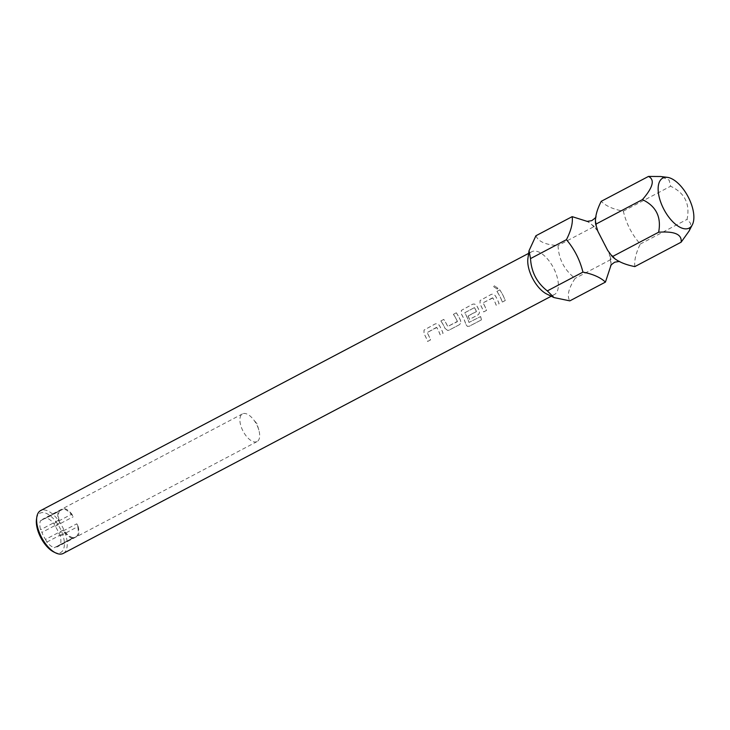<?xml version="1.0" encoding="UTF-8"?>
<svg xmlns="http://www.w3.org/2000/svg" width="730" height="730" viewBox="0 0 730 730"><rect width="100%" height="100%" fill="white"/><g stroke="black" fill="none" stroke-linecap="round" stroke-linejoin="round"><path stroke-width="0.55" stroke-dasharray="3.65 2.74" d="M497.212 289.08L493.672 286.717L494.484 285.759L497.924 288.377L497.212 289.08L493.69 286.653L494.502 285.695L497.951 288.332L497.239 289.025M53.783 551.98A22.21 10.722 62.2 0 0 63.939 547.938A22.21 10.722 62.2 0 0 60.106 528.328A22.21 10.722 62.2 0 0 45.908 513.226A22.21 10.722 62.2 0 0 36.5 519.203M63.483 553.294A24.227 11.698 62.2 0 0 62.561 527.096A24.227 11.698 62.2 0 0 40.898 510.443M59.732 510.681A15.649 7.555 62.2 0 0 59.915 522.917L58.555 520.253A16.653 8.039 -117.8 0 1 58.418 511.283L41.747 520.161A15.649 7.555 -117.8 0 1 43.07 518.993A15.649 7.555 -117.8 0 1 43.243 518.911A15.649 7.555 -117.8 0 1 45.205 518.555L46.519 517.953A16.653 8.039 62.2 0 1 53.847 523.583L71.841 514.102L73.201 516.776A15.649 7.555 62.2 0 0 63.191 509.075L45.205 518.555M59.915 522.917L41.929 532.398A15.649 7.555 -117.8 0 0 45.525 539.415L63.51 529.934A15.649 7.555 62.2 0 0 73.52 537.627L55.535 547.108A15.649 7.555 -117.8 0 0 57.497 546.761A15.649 7.555 -117.8 0 0 57.661 546.679A15.649 7.555 -117.8 0 0 58.993 545.511L60.307 544.899A16.653 8.039 62.2 0 0 60.17 535.939L58.801 533.274A15.649 7.555 62.2 0 0 55.215 526.257L53.847 523.583M256.914 441.65A15.649 7.555 -117.8 0 1 243.017 431.074A15.649 7.555 -117.8 0 1 242.497 413.883A15.649 7.555 -117.8 0 1 242.661 413.8A15.649 7.555 -117.8 0 1 253.018 418.983A15.649 7.555 -117.8 0 1 258.821 429.997A15.649 7.555 -117.8 0 1 257.088 441.568A15.649 7.555 -117.8 0 1 256.914 441.65M689.074 231.063L690.644 223.389L687.058 219.383C690.242 203.925 684.758 192.875 670.596 186.241L669.127 180.082L660.604 176.514M430.481 339.924L427.607 341.439A24.127 11.643 -117.8 0 0 423.984 333.701L424.011 330.097L434.916 324.093C436.677 323.372 438.173 323.874 439.405 325.571A24.127 11.643 -117.8 0 1 443.028 333.309L440.154 334.824A24.127 11.643 -117.8 0 0 436.777 327.514L436.814 327.487A24.227 11.698 -117.8 0 1 440.208 334.824L443.083 333.309A24.227 11.698 -117.8 0 0 439.451 325.543C438.21 323.837 436.704 323.335 434.943 324.047L424.048 330.051L424.02 333.674A24.227 11.698 -117.8 0 1 427.661 341.439L430.536 339.924A24.227 11.698 -117.8 0 0 427.141 332.588L427.105 332.615A24.127 11.643 -117.8 0 1 430.481 339.924L430.536 339.924M436.503 327.368L427.105 332.615L436.814 327.487M459.079 324.877L449.023 330.179L447.764 330.48L445.063 328.436A24.227 11.698 -117.8 0 0 440.884 320.917L443.758 319.402A24.227 11.698 -117.8 0 1 447.736 326.474L457.409 321.373A24.227 11.698 -117.8 0 0 453.43 314.301L456.305 312.787A24.227 11.698 -117.8 0 1 460.484 320.306C461.141 322.304 460.676 323.828 459.079 324.877L448.968 330.179L447.709 330.48L445.063 328.436M440.884 320.917L443.73 319.448A24.127 11.643 -117.8 0 1 447.682 326.493L457.318 321.702M481.453 319.859L469.381 326.219L467.437 326.392L465.941 324.558A24.227 11.698 -117.8 0 0 461.387 313.973L461.406 310.359L472.31 304.355C474.071 303.643 475.568 304.145 476.809 305.852A24.227 11.698 -117.8 0 1 479.163 310.46C479.82 312.458 479.355 313.982 477.767 315.031L469.527 319.375A24.227 11.698 -117.8 0 0 468.149 315.999L476.407 311.363A24.227 11.698 -117.8 0 0 474.491 307.622L464.818 312.723A24.227 11.698 -117.8 0 1 468.998 322.432L480.632 316.555A24.227 11.698 -117.8 0 1 481.453 319.859L469.317 326.191L467.373 326.365L465.941 324.558M474.491 307.622L464.782 312.75A24.127 11.643 -117.8 0 1 468.943 322.414L480.632 316.555M486.527 310.387L483.652 311.902A24.127 11.643 -117.8 0 0 480.03 304.164L480.057 300.559L490.961 294.555C492.723 293.834 494.219 294.327 495.451 296.033A24.127 11.643 -117.8 0 1 499.074 303.771L496.199 305.286A24.127 11.643 -117.8 0 0 492.823 297.977L492.859 297.95A24.227 11.698 -117.8 0 1 496.254 305.286L499.128 303.771A24.227 11.698 -117.8 0 0 495.488 296.006C494.246 294.299 492.75 293.798 490.989 294.509L480.094 300.514L480.066 304.127A24.227 11.698 -117.8 0 1 483.707 311.902L486.582 310.387A24.227 11.698 -117.8 0 0 483.187 303.041L483.141 303.069A24.127 11.643 -117.8 0 1 486.527 310.387L486.582 310.387M492.859 297.95L483.251 302.731M496.929 291.38A24.227 11.698 -117.8 0 1 502.386 302.056L505.26 300.541A24.227 11.698 -117.8 0 0 499.804 289.865L496.893 291.416A24.127 11.643 -117.8 0 1 502.331 302.056L502.386 302.056M527.927 258.274A24.227 11.698 -117.8 0 1 531.759 251.713A24.227 11.698 -117.8 0 1 532.024 251.585A24.227 11.698 -117.8 0 1 553.541 267.965A24.227 11.698 -117.8 0 1 554.353 294.582A24.227 11.698 -117.8 0 1 554.088 294.71A24.227 11.698 -117.8 0 1 546.779 294.035M535.92 235.754C538.302 241.584 545.675 244.86 558.048 245.563C558.642 259.113 564.336 270.054 575.13 278.376C568.506 288.405 566.726 295.896 569.811 300.87M45.525 539.415L46.884 542.08A16.653 8.039 62.2 0 0 54.221 547.719L55.535 547.108M41.747 520.161L40.433 520.764A16.653 8.039 62.2 0 0 40.57 529.734L41.929 532.398M610.946 265.419L611.056 259.442L575.13 278.376M611.056 259.442L608.948 252.434L598.171 231.501L594.293 226.455L558.048 245.563M594.293 226.455L587.531 221.491M58.993 545.511L76.978 536.03A15.649 7.555 62.2 0 0 76.796 523.793L58.801 533.274M55.215 526.257L73.201 516.776M634.826 266.605C634.124 260.464 635.949 252.945 640.283 244.039C631.952 234.677 626.303 223.708 623.338 211.143C613.373 209.355 605.991 206.079 601.21 201.334M73.52 537.627L54.221 547.719M72.206 538.238A16.653 8.039 -117.8 0 1 64.87 532.599L63.51 529.934M46.884 542.08L64.87 532.599M58.555 520.253L40.57 529.734M40.433 520.764L58.418 511.283M623.338 211.143L670.596 186.241M640.283 244.039L687.058 219.383M63.191 509.075L46.519 517.953M64.505 508.472A16.653 8.039 -117.8 0 1 71.841 514.102M76.796 523.793L78.156 526.458L60.17 535.939M78.156 526.458A16.653 8.039 -117.8 0 1 78.292 535.418L76.978 536.03M60.307 544.899L78.292 535.418M496.893 291.416L499.804 289.865M499.767 289.901A24.127 11.643 -117.8 0 1 505.206 300.541L505.26 300.541M505.206 300.541L502.331 302.056M492.504 297.858L483.214 302.758M468.149 315.999L468.094 316.008A24.127 11.643 -117.8 0 1 469.472 319.375L477.712 315.031C479.3 313.982 479.774 312.467 479.117 310.469A24.127 11.643 -117.8 0 0 476.772 305.879C475.531 304.173 474.035 303.68 472.273 304.401L461.369 310.405L461.342 314.01A24.127 11.643 -117.8 0 1 465.886 324.54M468.094 316.008L476.316 311.692M474.454 307.649A24.127 11.643 -117.8 0 1 476.352 311.372M480.568 316.546A24.127 11.643 -117.8 0 1 481.389 319.831M440.856 320.963A24.127 11.643 -117.8 0 1 445.017 328.445M457.363 321.392A24.127 11.643 -117.8 0 0 453.403 314.347L453.43 314.301M453.403 314.347L456.305 312.787M456.277 312.832A24.127 11.643 -117.8 0 1 460.438 320.324C461.086 322.313 460.621 323.828 459.033 324.877M597.943 231.474C595.762 222.832 595.096 217.896 595.972 216.691L595.707 217.23M607.679 250.381C614.14 257.936 618.1 261.614 619.542 261.413L618.858 261.313M242.497 413.883L43.07 518.993M554.353 294.582L551.241 296.225M531.759 251.713L528.648 253.356M257.088 441.568L57.661 546.679M608.948 252.434C610.937 262.399 611.485 266.97 610.581 266.131M598.171 231.501C592.222 224.74 588.508 221.373 587.002 221.409M258.821 429.997L257.07 423.884L253.018 418.983"/><path stroke-width="1.09" d="M667.348 177.344L660.604 176.514L648.468 176.432L601.21 201.334C596.629 210.313 594.786 217.951 595.671 224.256L597.943 231.474L607.679 250.381L612.342 256.632C617.215 261.276 624.716 264.598 634.826 266.605L681.127 242.196L689.074 231.063L692.341 224.758A28.269 13.651 -117.8 0 1 688.874 228.234A28.269 13.651 -117.8 0 1 663.606 208.807A28.269 13.651 -117.8 0 1 663.132 177.919A28.269 13.651 -117.8 0 1 667.348 177.344A28.269 13.651 -117.8 0 1 688.08 196.717A28.269 13.651 -117.8 0 1 692.341 224.758M582.942 272.126C592.924 274.079 600.425 277.4 605.435 282.099L569.811 300.87L554.061 297.594L547.327 290.905C536.924 282.829 531.321 272.062 530.518 258.602L529.049 250.673L535.92 235.754L572.156 216.646C573.041 222.75 571.134 230.424 566.434 239.668C574.382 249.049 579.885 259.871 582.942 272.126L547.327 290.905M40.898 510.443A24.227 11.698 62.2 0 0 40.634 510.58A24.227 11.698 62.2 0 0 36.801 517.132L36.5 519.203A22.21 10.722 62.2 0 0 40.625 537.344A22.21 10.722 62.2 0 0 53.783 551.98L55.653 552.902A24.227 11.698 62.2 0 0 62.962 553.568A24.227 11.698 62.2 0 0 63.227 553.44A24.227 11.698 62.2 0 0 63.483 553.294M36.801 517.132A24.227 11.698 62.2 0 0 41.309 536.924A24.227 11.698 62.2 0 0 55.653 552.902M554.061 297.594L546.779 294.035A24.227 11.698 -117.8 0 1 527.927 258.274L529.04 250.673M566.434 239.668L530.518 258.602M605.435 282.099L610.946 265.419M587.531 221.491L572.156 216.646M612.342 256.632L658.642 232.231C674.611 231.063 682.112 234.385 681.127 242.196M595.671 224.256L642.436 199.609C656.124 206.179 661.526 217.056 658.642 232.231M648.468 176.432C655.056 179.662 653.049 187.391 642.436 199.609M595.972 216.691C596.428 216.974 595.023 218.297 591.747 220.652L587.002 221.409M619.542 261.413L614.797 262.17C611.95 264.041 610.545 265.364 610.581 266.131M551.241 296.225L63.227 553.44M528.648 253.356L40.634 510.58"/></g></svg>
